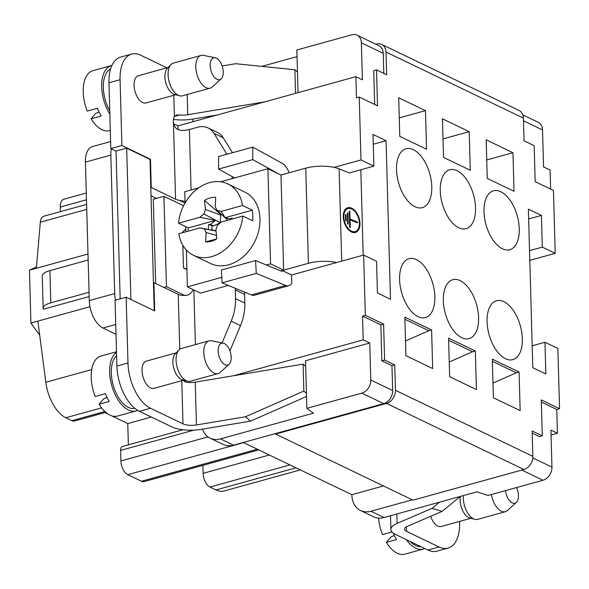 <?xml version="1.0" encoding="UTF-8"?>
<svg xmlns="http://www.w3.org/2000/svg" width="589" height="589" viewBox="0 0 589 589"><rect width="100%" height="100%" fill="white"/><g stroke="black" fill="none" stroke-linecap="round" stroke-linejoin="round"><path stroke-width="0.88" d="M430.655 516.303A14.151 7.517 74.5 0 0 437.826 526.065A14.151 7.517 74.5 0 0 441.227 526.485L470.942 518.268M459.597 521.412L459.626 522.465A37.35 19.849 -105.5 0 1 448.03 548.109A37.35 19.849 -105.5 0 1 439.055 546.99L406.565 531.366A11.316 4.035 -1.6 0 1 404.488 529.128A11.316 4.035 -1.6 0 1 407.308 526.352L442.17 511.34L431.973 508.395L439.585 502.159M448.03 548.109L436.942 551.171A37.35 19.849 -105.5 0 1 427.96 550.052L395.477 534.429A24.9 8.879 -1.6 0 1 390.912 529.504A24.9 8.879 -1.6 0 1 397.104 523.4L431.973 508.395M463.388 495.585A16.978 9.019 74.5 0 0 473.549 518.85A16.978 9.019 74.5 0 0 474.8 519.321L469.705 517.93A14.151 7.517 74.5 0 1 468.66 517.54A14.151 7.517 74.5 0 1 460.436 496.394L442.17 511.34M529.805 260.353L555.206 253.329L542.314 247.13L541.431 215.419L528.377 209.139L532.802 367.691L545.856 373.971L544.972 342.261L532.191 345.795M544.972 342.261L557.864 348.46L559.55 408.707L541.269 399.924L542.278 435.86L532.154 430.993L532.861 456.365A11.316 8.695 115.7 0 1 523.915 469.485L413.022 500.149L275.593 434.071L386.494 403.406A11.316 8.695 -64.3 0 0 395.44 390.279L394.733 364.915L384.61 360.048L383.608 324.105L365.327 315.314L363.649 255.066L376.54 261.266L377.424 292.976L390.485 299.256L386.053 140.705L372.999 134.425L373.882 166.135L360.991 159.936L359.231 97.038L377.512 105.829L376.511 69.892L386.627 74.759L385.994 52.031A11.316 8.695 -64.3 0 0 381.657 44.389A11.316 8.695 -64.3 0 0 376.459 44.02L375.811 44.197M555.206 253.329L553.454 190.438L535.173 181.648L534.171 145.704L524.048 140.837L523.415 118.117L385.994 52.031M398.701 97.774L399.784 136.353L426.546 149.223L425.472 110.644L398.701 97.774M442.442 118.801L443.517 157.388L470.287 170.258L469.212 131.678L442.442 118.801M486.183 139.836L487.258 178.423L514.028 191.292L512.953 152.713L486.183 139.836M519.262 228.738A30.562 16.242 74.5 0 0 493.486 190.807A30.562 16.242 74.5 0 0 485.984 224.593A30.562 16.242 74.5 0 0 509.779 249.721A30.562 16.242 74.5 0 0 519.262 228.738M434.851 296.606A30.562 16.242 -105.5 0 1 425.368 317.581A30.562 16.242 -105.5 0 1 401.573 292.461A30.562 16.242 -105.5 0 1 409.075 258.674A30.562 16.242 -105.5 0 1 434.851 296.606M475.522 207.711A30.562 16.242 74.5 0 0 449.746 169.779A30.562 16.242 74.5 0 0 442.243 203.558A30.562 16.242 74.5 0 0 466.039 228.687A30.562 16.242 74.5 0 0 475.522 207.711M478.592 317.64A30.562 16.242 -105.5 0 1 469.109 338.616A30.562 16.242 -105.5 0 1 445.313 313.488A30.562 16.242 -105.5 0 1 452.816 279.709A30.562 16.242 -105.5 0 1 478.592 317.64M431.781 186.676A30.562 16.242 74.5 0 0 406.005 148.745A30.562 16.242 74.5 0 0 398.503 182.524A30.562 16.242 74.5 0 0 422.298 207.652A30.562 16.242 74.5 0 0 431.781 186.676M522.333 338.675A30.562 16.242 -105.5 0 1 512.85 359.651A30.562 16.242 -105.5 0 1 489.054 334.523A30.562 16.242 -105.5 0 1 496.556 300.743A30.562 16.242 -105.5 0 1 522.333 338.675M492.308 359.172L493.391 397.752L520.153 410.621L519.078 372.042L492.308 359.172M448.568 338.138L449.65 376.717L476.413 389.587L475.338 351.007L448.568 338.138M404.827 317.103L405.909 355.682L432.672 368.559L431.597 329.973L404.827 317.103M519.078 372.042L516.303 372.808L492.978 383.056M475.338 351.007L472.562 351.773L449.238 362.021M431.597 329.973L428.821 330.738L405.497 340.987M425.472 110.644L399.261 117.888M512.953 152.713L486.742 159.958M469.212 131.678L443.002 138.923M383.792 73.397L383.233 53.327L361.366 42.813L362.397 79.809L355.866 76.666L356.463 97.811L359.231 97.038M361.366 42.813A11.316 8.695 -64.3 0 0 357.03 35.163L378.896 45.684A11.316 8.695 115.7 0 1 383.233 53.327M370.783 380.001L392.657 390.514A11.316 8.695 115.7 0 1 383.704 403.642L361.837 393.128A11.316 8.695 -64.3 0 0 370.783 380.001L369.752 343.004L363.222 339.868L362.559 316.087L380.84 324.87L383.608 324.105M380.84 324.87L381.841 360.814L384.61 360.048M392.657 390.514L391.957 365.681L381.841 360.814M376.511 69.892L373.735 70.658L374.678 104.467M542.314 247.13L529.533 250.664M541.431 215.419L528.65 218.953M373.882 166.135L349.329 172.923L339.117 168.866A24.9 8.879 178.4 0 0 334.081 167.372L360.991 159.936M404.886 319.231L428.821 330.738M492.367 361.3L516.303 372.808M472.562 351.773L448.627 340.265M541.328 402.051L556.774 409.48L559.55 408.707M391.957 365.681L394.733 364.915M386.053 140.705L373.271 144.239M381.657 44.389L519.078 110.467A11.316 8.695 115.7 0 1 523.415 118.117M383.704 403.642L275.578 433.541L275.593 434.071M383.483 485.947L351.869 494.694L243.272 442.472M343.262 216.767A12.936 7.716 -108.1 0 1 347.598 207.792A12.936 7.716 -108.1 0 1 358.944 217.687A12.936 7.716 -108.1 0 1 355.631 232.383A12.936 7.716 -108.1 0 1 343.262 216.767M363.199 255.192L360.814 169.75M334.081 167.372A24.9 8.879 178.4 0 0 305.75 168.16L280.99 175.007L283.648 270.145L308.408 263.298L305.75 168.16M280.806 270.925L282.256 270.528L291.562 274.997L336.739 262.51A24.9 8.879 178.4 0 0 308.408 263.298M185.049 203.014L184.732 191.719L198.751 187.839M220.661 181.787L267.907 168.719L280.99 175.007M185.771 228.907A20.372 15.653 115.7 0 1 182.472 232.199L182.487 232.743M182.84 245.296L183.466 267.892A20.372 15.653 115.7 0 1 185.852 268.746A20.372 15.653 115.7 0 1 186.904 269.32M222.075 342.938L231.19 321.16A45.272 34.788 -64.3 0 0 235.548 298.652L235.305 289.898A6.788 5.22 115.7 0 1 235.423 288.338M228.355 285.429L200.474 293.138L187.39 286.85L186.367 250.045M232.199 178.592L232.14 176.545M226.92 154.252A45.272 34.788 -64.3 0 0 226.507 153.56L213.991 133.35A22.64 17.398 -64.3 0 0 208.094 127.946A22.64 17.398 -64.3 0 0 197.69 127.209L189.378 129.506A11.316 4.035 -1.6 0 1 181.633 130.412C176.28 129.801 173.527 126.664 173.387 120.995L175.574 199.215L151.255 187.516L150.467 159.244L121.901 145.505L120.068 79.706A37.35 19.849 -105.5 0 1 131.656 54.07A37.35 19.849 -105.5 0 1 140.638 55.189L166.915 67.823M196.431 424.949L245.466 416.754L250.509 421.135L201.467 429.322A24.9 8.879 178.4 0 1 171.9 426.922L139.409 411.299L150.497 408.236L182.988 423.859A11.316 4.035 178.4 0 0 196.431 424.949L195.231 382.136A11.316 4.035 178.4 0 1 187.206 382.386L184.953 381.775L183.024 380.325M139.409 411.299A37.35 19.849 -105.5 0 1 116.887 366.056L115.054 300.257L126.142 297.195L154.701 310.926L153.913 282.654L178.231 294.345A11.316 4.035 178.4 0 0 182.001 295.457L187.052 295.31L189.687 294.102L191.985 291.754L193.067 289.582M250.509 421.135L306.516 396.493M245.466 416.754L303.843 391.074L303.092 364.12L305.676 366.365M303.843 391.074L306.427 393.319M150.497 408.236A37.35 19.849 -105.5 0 1 127.982 362.993L126.142 297.195M150.467 159.244L150.004 159.369L150.791 187.648L153.449 282.779L153.913 282.654M153.449 282.779L154.23 310.697M176.155 352.87L146.433 361.086A14.151 7.517 74.5 0 0 142.317 373.735A14.151 7.517 74.5 0 0 150.578 387.937A14.151 7.517 74.5 0 0 153.979 388.357L183.694 380.141M185.02 203.058L179.343 200.326L185.005 201.379M179.343 200.326A11.316 4.035 -1.6 0 1 175.574 199.215M264.844 101.838L187.766 114.715A11.316 4.035 178.4 0 1 179.733 114.958L176.457 115.046L174.403 116.438A8.489 4.513 74.5 0 0 173.387 120.995M120.163 298.844L116.04 151.086L110.813 148.575L108.98 82.777A37.35 19.849 -105.5 0 1 120.568 57.133L131.656 54.07M173.446 119.427A24.9 8.879 178.4 0 0 192.802 119.088L217.172 115.017M168.182 67.47L138.467 75.686A14.151 7.517 74.5 0 0 134.344 88.343A14.151 7.517 74.5 0 0 142.604 102.538A14.151 7.517 74.5 0 0 146.006 102.965L175.721 94.748M295.531 93.349L294.868 69.745L297.452 71.991M150.791 187.648L151.255 187.516M150.004 159.369L126.664 148.148L116.04 151.086M110.813 148.575L121.901 145.505M222.134 65.961L235.607 63.708L294.868 69.745M244.855 292.21A6.788 5.22 -64.3 0 0 244.604 294.375L244.855 303.129A45.272 34.788 -64.3 0 1 240.489 325.636L229.931 350.867M267.907 168.719L270.565 263.85L283.648 270.145M270.565 263.85L266.397 265.006M221.781 277.345L187.39 286.85M208.094 127.946L217.393 132.422A22.64 17.398 115.7 0 1 223.297 137.826L232.508 152.706M195.231 382.136L303.092 364.12M278.833 173.976L252.755 159.619L252.74 147.11L282.205 163.33A14.718 7.819 -105.5 0 1 288.676 171.642L288.713 172.871M252.74 147.11L218.548 156.564L218.563 169.072L252.755 159.619M234.636 177.922L218.563 169.072M291.562 274.997L291.791 283.221A14.718 7.819 -105.5 0 1 288.787 285.731A14.718 7.819 -105.5 0 1 285.621 285.459L256.267 273.392L255.574 260.559L281.667 271.279A1.134 0.604 -105.5 0 0 281.91 271.301A1.134 0.604 -105.5 0 0 282.256 270.528M255.574 260.559L221.383 270.012L222.075 282.845L256.267 273.392M222.075 282.845L251.422 294.912L285.621 285.459M288.787 285.731L254.588 295.185A14.718 7.819 -105.5 0 1 251.422 294.912M355.071 232.522A12.936 7.716 71.9 0 0 357.744 229.739M350.867 208.668A12.936 7.716 71.9 0 0 350.19 208.359A12.936 7.716 71.9 0 0 347.068 207.998M347.871 208.624A12.06 7.193 -108.1 0 1 358.451 217.856A12.06 7.193 -108.1 0 1 355.358 231.543A12.06 7.193 -108.1 0 1 343.829 216.988A12.06 7.193 -108.1 0 1 347.871 208.624L346.788 208.977A12.06 7.193 71.9 0 0 344.396 210.781M351.272 231.852A12.06 7.193 71.9 0 0 354.269 231.904L355.358 231.543M346.008 214.816L345.441 214.595L345.61 220.735L346.177 220.963L346.008 214.816L345.456 215M357.427 222.797L357.405 221.979L350.043 219.056L349.829 211.274L349.262 211.053L349.719 227.428L350.286 227.656L350.065 219.874L357.427 222.797M347.922 213.152L348.232 224.203L347.665 223.982L347.355 212.923L347.922 213.152L347.363 213.328M350.065 219.874L349.513 220.058M357.405 221.979L356.323 222.362L349.498 219.623M350.043 219.056L349.491 219.233M349.829 211.274L349.27 211.458M185.852 231.816L185.712 226.647M193.509 255.324L210.479 263.489A39.618 30.437 -64.3 0 0 243.78 256.222A39.618 30.437 -64.3 0 0 259.999 218.843A39.618 30.437 -64.3 0 0 244.818 192.08L227.847 183.923A39.618 30.437 115.7 0 1 242.543 205.487L252.335 210.192A39.618 30.437 115.7 0 1 252.814 215.39A39.618 30.437 115.7 0 1 252.629 220.765L242.837 216.053A39.618 30.437 115.7 0 1 193.509 255.324A39.618 30.437 115.7 0 1 178.813 233.759L200.186 227.847L210.479 229.909M109.76 110.813A28.294 15.034 -105.5 0 1 103.34 87.717A28.294 15.034 -105.5 0 1 110.622 68.876M134.837 408.324A28.294 15.034 -105.5 0 1 111.314 373.117A28.294 15.034 -105.5 0 1 116.6 355.653M116.504 352.31A31.129 16.544 74.5 0 0 109.679 372.329A31.129 16.544 74.5 0 0 135.926 410.967A31.129 16.544 74.5 0 0 137.605 410.312M135.926 410.967L117.447 416.077A31.129 16.544 -105.5 0 1 99.085 404.245L109.252 401.44A31.129 16.544 74.5 0 1 105.394 393.68L95.227 396.493A31.129 16.544 -105.5 0 1 91.192 377.439A31.129 16.544 -105.5 0 1 100.852 356.073L116.489 351.751M99.085 404.245L103.568 398.9L107.007 397.332M209.051 340.832L181.331 348.504A16.978 9.019 74.5 0 0 178.923 349.984L175.264 353.798A14.151 7.517 74.5 0 0 173.564 367.315A14.151 7.517 74.5 0 0 181.412 379.412A14.151 7.517 74.5 0 0 182.457 379.802L187.552 381.193A16.978 9.019 74.5 0 0 190.38 381.23L218.107 373.566A16.978 9.019 -105.5 0 1 204.884 359.607A16.978 9.019 -105.5 0 1 209.051 340.832A16.978 9.019 -105.5 0 1 211.488 340.773L223.275 343.181A11.316 6.015 74.5 0 0 218.872 355.734A11.316 6.015 74.5 0 0 229.099 364.245A11.316 6.015 74.5 0 0 229.077 348.879A11.316 6.015 74.5 0 0 223.275 343.181M178.923 349.984A16.978 9.019 74.5 0 0 176.884 366.211A16.978 9.019 74.5 0 0 186.293 380.722A16.978 9.019 74.5 0 0 187.552 381.193M229.099 364.245L220.22 372.366A16.978 9.019 -105.5 0 1 218.107 373.566M188.119 231.19A39.618 30.437 115.7 0 1 188.311 227.899L178.511 223.187A39.618 30.437 115.7 0 1 227.847 183.923M208.602 229.533A14.74 11.324 115.7 0 1 208.631 224.623L213.277 226.051L210.774 224.247L208.631 224.623M178.511 223.187L199.892 217.282L215.464 220.389L210.774 224.247M215.464 220.389L188.311 227.899M242.837 216.053L221.464 221.965L217.422 225.292L215.891 229.769L216.848 238.781A23.207 17.832 115.7 0 1 212.239 240.997A23.207 17.832 115.7 0 1 211.282 241.291A23.207 17.832 115.7 0 1 205.657 241.873L206.106 232.478L204.354 228.907L200.186 227.847M252.335 210.192L225.175 217.702L230.012 218.924L232.14 218.121A14.74 11.324 115.7 0 1 232.309 218.968M227.803 220.212L217.002 210.339L221.169 211.392L242.543 205.487M221.169 211.392L225.175 217.702M213.277 226.051L220.286 222.775L203.934 213.954L205.465 209.478L204.501 200.466A23.207 17.832 115.7 0 1 215.692 197.374L215.25 206.768L217.002 210.339M199.892 217.282L203.934 213.954M212.018 225.94A12.987 9.976 -64.3 0 0 212.047 229.931M215.994 230.763L210.928 229.739M216.023 231.021L204.354 228.907M230.63 219.432L230.012 218.924M220.286 222.775L220.742 215.095L205.465 209.478M220.742 215.095L220.198 213.932L204.501 200.466M220.684 213.704A12.987 9.976 -64.3 0 0 220.198 213.932M216.494 235.453L206.106 232.478M205.657 241.873L216.583 238.95M111.932 65.431A31.129 16.544 74.5 0 0 111.365 65.563A31.129 16.544 74.5 0 0 101.706 86.936A31.129 16.544 74.5 0 0 109.856 114.148M110.305 130.449L109.473 130.677A31.129 16.544 -105.5 0 1 91.118 118.853L101.279 116.04A31.129 16.544 74.5 0 1 97.421 108.288L87.253 111.093A31.129 16.544 -105.5 0 1 83.226 92.046A31.129 16.544 -105.5 0 1 92.878 70.68L111.365 65.563M91.118 118.853L95.595 113.508L99.033 111.939M201.085 55.44L173.357 63.104A16.978 9.019 74.5 0 0 170.95 64.591L167.291 68.398A14.151 7.517 74.5 0 0 165.597 81.923A14.151 7.517 74.5 0 0 173.438 94.012A14.151 7.517 74.5 0 0 174.484 94.409L179.579 95.793A16.978 9.019 74.5 0 0 182.406 95.83L210.133 88.166A16.978 9.019 -105.5 0 1 196.91 74.207A16.978 9.019 -105.5 0 1 201.085 55.44A16.978 9.019 -105.5 0 1 203.514 55.381L215.302 57.788A11.316 6.015 74.5 0 0 210.899 70.341A11.316 6.015 74.5 0 0 221.125 78.845A11.316 6.015 74.5 0 0 221.103 63.479A11.316 6.015 74.5 0 0 215.302 57.788M170.95 64.591A16.978 9.019 74.5 0 0 168.91 80.818A16.978 9.019 74.5 0 0 178.327 95.322A16.978 9.019 74.5 0 0 179.579 95.793M221.125 78.845L212.246 86.966A16.978 9.019 -105.5 0 1 210.133 88.166M420.855 546.636A28.294 15.034 -105.5 0 1 410.312 541.563M406.432 539.701A31.129 16.544 74.5 0 0 423.174 549.095A31.129 16.544 74.5 0 0 424.728 548.499M392.002 531.985L382.475 534.621A31.129 16.544 -105.5 0 1 378.58 518.099M393.157 533.045A31.129 16.544 74.5 0 0 396.5 539.568L386.34 542.373L390.824 537.035L394.255 535.46M423.174 549.095L404.695 554.205A31.129 16.544 -105.5 0 1 386.34 542.373M474.8 519.321A16.978 9.019 74.5 0 0 477.627 519.358L505.355 511.694A16.978 9.019 -105.5 0 1 491.417 494.502M505.495 490.615A11.316 6.015 74.5 0 0 509.853 501.003A11.316 6.015 74.5 0 0 516.347 502.373L507.468 510.494A16.978 9.019 -105.5 0 1 505.355 511.694M516.347 502.373A11.316 6.015 74.5 0 0 516.582 487.545M357.03 35.163A11.316 8.695 -64.3 0 0 351.824 34.795L296.841 49.999L298.034 92.657M116.004 334.302L102.935 328.021A22.64 12.03 -105.5 0 1 89.292 300.604L85.42 162.13A22.64 12.03 -105.5 0 1 92.444 146.587L110.622 141.566M89.292 300.604L114.7 293.572A22.64 12.03 74.5 0 0 115.466 300.14M111.306 148.811A22.64 12.03 74.5 0 0 110.835 155.106L85.42 162.13M114.7 293.572L110.835 155.106M532.809 457.918L551.945 467.114L550.914 430.125L557.444 433.261L551.054 435.028M351.869 494.694L351.883 495.224A22.64 17.398 -64.3 0 0 360.556 510.508A22.64 17.398 -64.3 0 0 370.952 511.252L384.013 517.532L477.002 491.815L488.016 495.445L542.999 480.241L521.832 470.066M384.013 517.532A22.64 17.398 115.7 0 1 373.61 516.789L360.556 510.508M551.945 467.114A11.316 8.695 115.7 0 1 542.999 480.241M412.315 499.811L370.952 511.252M361.837 393.128L306.847 408.332L313.466 413.176L220.477 438.886L233.531 445.166A22.64 17.398 115.7 0 1 223.128 444.43L210.074 438.15A22.64 17.398 -64.3 0 0 220.477 438.886M275.578 433.541L233.531 445.166M202.491 429.153A22.64 17.398 -64.3 0 0 210.074 438.15M369.752 343.004L305.522 360.762L306.847 408.332M363.222 339.868L233.391 375.767M355.866 76.666L177.966 125.855L173.77 123.837M86.281 193.037L63.781 199.259A11.316 6.015 74.5 0 0 60.269 207.026L60.402 211.635M86.605 204.39L43.785 216.229A11.316 6.015 74.5 0 0 40.317 222.208L36.378 268.275L87.989 254.006M297.025 56.625L261.766 66.373M192.912 119.074L192.986 121.702M550.619 189.076L550.089 170.059L543.559 166.923L542.528 129.926L523.488 120.774M522.848 114.899L538.191 122.284A11.316 8.695 115.7 0 1 542.528 129.926M300.331 469.912L224.166 490.968A33.956 18.045 -105.5 0 1 216.001 489.952L209.949 487.044A11.316 6.015 -105.5 0 1 203.124 473.335L202.903 465.362M39.677 335.112L30.93 323.044L37.858 321.123L45.809 382.261A33.956 18.045 74.5 0 0 65.828 417.741L71.873 420.649A11.316 6.015 74.5 0 0 74.597 420.988L105.792 412.359M37.858 321.123L89.97 306.714M30.93 323.044L29.45 270.189L36.378 268.275M29.45 270.189L36.496 266.905M128.365 444.85L127.769 423.579L111.66 415.827M108.258 414.192L104.938 412.594M127.769 423.579L151.373 417.049M258.748 449.915L144.18 481.596A11.316 6.015 -105.5 0 1 141.456 481.257L127.747 474.668A11.316 6.015 -105.5 0 1 120.922 460.951L120.627 450.386A5.662 3.004 -105.5 0 1 122.387 446.499L182.907 429.764M130.891 299.477L126.664 148.148M178.077 129.683L177.966 125.855M185.123 381.856L185.079 380.516M43.144 308.364A18.112 6.457 178.4 0 1 50.801 302.834L49.903 270.594A18.112 6.457 178.4 0 0 42.246 276.123L43.144 308.364A18.112 6.457 178.4 0 0 43.336 309.225L89.175 296.547M49.903 270.594L88.159 260.014M50.801 302.834L89.057 292.254M336.739 262.51L363.649 255.066M542.278 435.86L539.502 436.626L532.213 433.121M362.559 316.087L365.327 315.314M557.444 433.261L556.774 409.48M156.387 198.383L151.02 195.806M185.071 295.634L166.444 286.681L163.919 196.306L153.287 199.244L155.643 283.478M166.444 286.681L163.808 287.41M163.919 196.306L183.577 205.752M186.912 269.548L183.466 267.892M406.432 526.772L406.565 531.366M397.104 523.4L396.846 513.983M427.96 550.052L439.055 546.99M395.44 390.279L532.861 456.365M523.915 469.485L386.494 403.406M341.694 261.133L339.117 168.866M195.386 344.609L193.862 289.965M191.072 189.967L189.378 129.506M182.988 423.859L181.78 380.671M178.231 294.345L179.763 349.248M116.887 366.056L127.982 362.993M179.733 114.958L174.403 116.431L173.807 95.271M108.98 82.777L120.068 79.706M244.604 294.375L235.305 289.898M235.548 298.652L244.855 303.129M223.297 137.826L213.991 133.35M226.507 153.56L227.568 154.068M187.766 114.715L187.199 94.505M240.489 325.636L231.19 321.16M115.731 324.48L102.935 328.021M60.269 207.026L86.473 199.781M40.317 222.208L86.738 209.375M203.124 473.335L269.364 455.017M209.949 487.044L289.957 464.92M216.001 489.952L296.009 467.828M71.873 420.649L104.864 411.527M65.828 417.741L101.566 407.86M45.809 382.261L91.7 369.568M193.899 430.125L120.627 450.386M120.922 460.951L207.969 436.891M243.603 442.634L127.747 474.668M141.456 481.257L257.312 449.223M390.912 529.504L390.529 515.728"/></g></svg>
